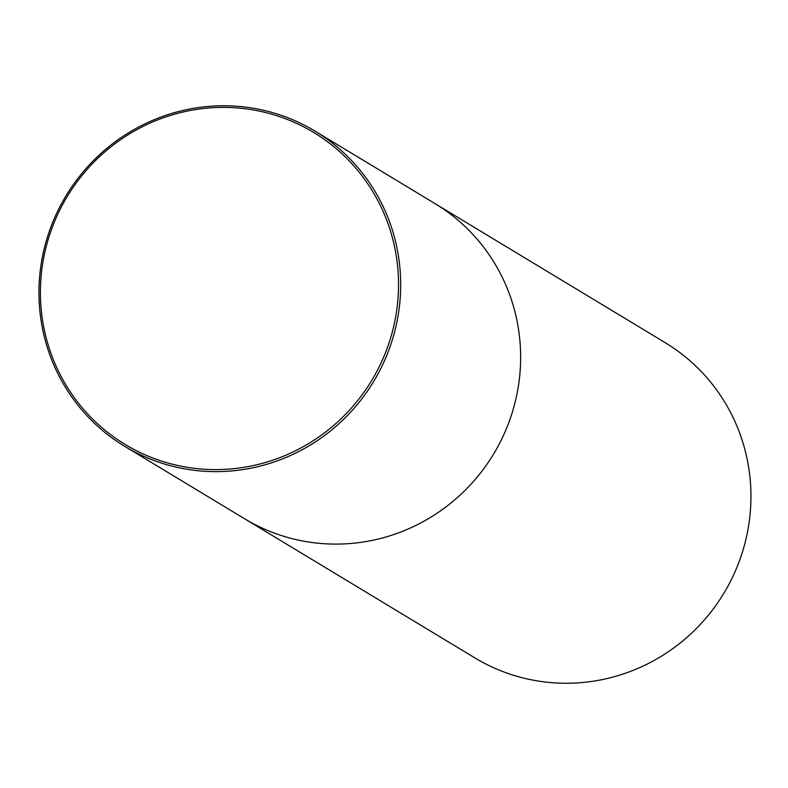 <?xml version="1.0" encoding="UTF-8"?>
<svg xmlns="http://www.w3.org/2000/svg" width="788" height="788" viewBox="0 0 788 788"><rect width="100%" height="100%" fill="white"/><g stroke="black" fill="none" stroke-linecap="round" stroke-linejoin="round"><path stroke-width="1.18" d="M124.612 446.274L244.576 518.75A184.106 179.674 -58.9 0 0 493.564 454.085A184.106 179.674 -58.9 0 0 434.986 203.599L665.299 342.75A184.106 179.674 -58.9 0 1 723.876 593.236A184.106 179.674 -58.9 0 1 474.888 657.901L244.576 518.75A184.106 179.674 -58.9 0 0 493.564 454.085A184.106 179.674 -58.9 0 0 434.986 203.599L315.023 131.113A184.106 179.674 121.1 0 1 373.601 381.609A184.106 179.674 121.1 0 1 124.612 446.274A184.106 179.674 121.1 0 1 39.4 305.508A184.106 179.674 121.1 0 1 207.077 106.538A184.106 179.674 121.1 0 1 315.023 131.113M40.858 305.133A182.264 177.871 121.1 0 1 297.864 123.992A182.264 177.871 121.1 0 1 319.701 436.335A182.264 177.871 121.1 0 1 40.858 305.133"/></g></svg>
